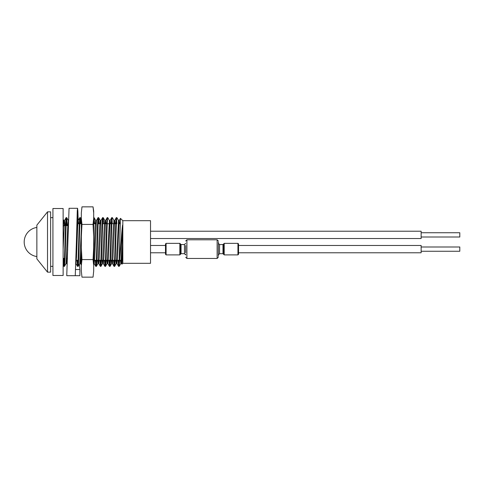 <?xml version="1.0" encoding="UTF-8"?>
<svg xmlns="http://www.w3.org/2000/svg" width="484" height="484" viewBox="0 0 484 484"><rect width="100%" height="100%" fill="white"/><g stroke="black" fill="none" stroke-linecap="round" stroke-linejoin="round"><path stroke-width="0.73" d="M122.821 220.692L122.821 263.308L150.524 263.308L150.524 220.692L122.821 220.692L120.48 218.351L119.227 220.486L119.675 223.735M47.517 211.847L47.517 272.153L50.62 272.153L50.62 211.847L47.517 211.847L36.863 225.145L36.863 258.855L47.517 272.153M120.48 218.351L119.778 240.923L119.778 258.19C120.667 248.298 121.605 231.897 122.585 225.012L122.585 245.164L121.926 264.203L121.635 260.265M122.821 263.308L121.926 264.203M50.62 266.357L52.925 266.357M50.62 217.643L52.925 217.643M63.259 258.389L63.864 266.357C64.626 267.858 65.382 216.142 66.145 217.643L66.738 217.673L67.306 225.611M63.132 249.302L64.487 220.486L66.145 217.643M63.864 266.357L64.457 266.327L66.084 263.514L67.754 226.76L68.407 220.589M64.426 266.357C65.183 267.858 65.945 216.142 66.707 217.643M77.023 260.265L77.549 266.357C78.311 267.858 79.067 216.142 79.83 217.643L80.423 217.673L80.919 223.735M77.513 266.327L75.891 263.514L76.496 257.24L77.64 226.76L78.172 220.486L79.83 217.643M77.549 266.357L78.142 266.327L79.769 263.514L81.324 229.531M78.112 266.357C78.868 267.858 79.63 216.142 80.392 217.643M93.69 220.928L94.108 217.673L94.604 223.735M93.69 217.643L94.078 217.643M95.269 260.265L95.796 266.357C96.558 267.858 97.32 216.142 98.077 217.643L98.669 217.673L99.166 223.735M93.769 260.265L94.174 263.55L94.749 257.24L96.419 220.486L98.077 217.643M95.796 266.357L96.389 266.327L98.016 263.514L99.686 226.76L100.261 220.45L100.666 223.735M96.358 266.357C97.115 267.858 97.877 216.142 98.639 217.643M99.831 260.265L100.357 266.357C101.12 267.858 101.882 216.142 102.638 217.643L103.237 217.673L103.727 223.735M98.331 260.265L98.736 263.55L99.311 257.24L100.981 220.486L102.638 217.643M100.357 266.357L100.956 266.327L102.578 263.514L104.248 226.76L104.822 220.45L105.228 223.735M100.92 266.357C101.676 267.858 102.439 216.142 103.201 217.643M104.393 260.265L104.919 266.357C105.681 267.858 106.444 216.142 107.2 217.643L107.799 217.673L109.42 220.486L109.765 223.312M102.892 260.265L103.298 263.55L103.872 257.24L105.542 220.486L107.2 217.643M104.919 266.357L105.518 266.327L107.139 263.514L109.42 220.486M105.482 266.357C106.238 267.858 107 216.142 107.763 217.643M108.954 260.265L109.481 266.357C110.243 267.858 111.005 216.142 111.762 217.643L112.361 217.673L113.982 220.486M107.454 260.265L107.859 263.55L108.434 257.24L110.104 220.486L111.762 217.643M109.481 266.357L110.08 266.327L111.701 263.514L113.371 226.76L113.946 220.45L114.702 220.45L115.113 223.735M110.043 266.357C110.8 267.858 111.562 216.142 112.324 217.643M113.516 260.265L114.042 266.357C114.805 267.858 115.567 216.142 116.323 217.643L116.922 217.673L118.544 220.486L118.913 223.735M112.016 260.265L112.421 263.55L112.996 257.24L114.666 220.486L116.323 217.643M114.042 266.357L114.641 266.327L116.263 263.514L118.544 220.486M114.605 266.357C115.361 267.858 116.124 216.142 116.886 217.643M118.078 260.265L118.604 266.357C118.991 266.751 119.391 254.245 119.778 240.923M118.604 266.357L119.203 266.327L120.825 263.514L122.585 225.012M119.167 266.357L119.778 258.19M63.821 258.389L64.142 264.56M66.423 219.44L66.75 225.611M77.585 260.265L77.827 264.56M80.108 219.44L80.356 223.735M93.793 219.44L94.041 223.735M95.832 260.265L96.074 264.56M98.355 219.44L98.603 223.735M100.394 260.265L100.636 264.56M104.955 260.265L105.197 264.56M109.517 260.265L109.765 264.56M112.046 219.44L112.288 223.735M114.079 260.265L114.327 264.56M116.608 219.44L116.85 223.735M118.64 260.265L118.889 264.56M64.487 220.486L65.037 225.611M66.768 263.514L67.687 249.575M78.172 220.486L78.62 223.735M80.084 260.265L80.489 263.55L81.324 250.906M100.981 220.486L100.261 220.45M105.542 220.486L105.99 223.735M110.104 220.486L110.552 223.735M116.577 260.265L116.983 263.55L117.558 257.24L119.227 220.486M121.139 260.265L121.544 263.55L122.585 245.164M63.132 228.115L63.761 220.45L64.142 223.312M67.197 264.258L66.786 263.55L66.084 263.514M76.714 230.59L77.446 220.45L77.857 223.735M93.69 262.001L95.124 226.76L95.699 220.45L96.104 223.735M97.568 260.265L98.016 263.514M102.13 260.265L102.578 263.514M106.692 260.265L107.139 263.514M111.253 260.265L111.701 263.514M114.327 223.312L114.351 223.735M115.815 260.265L116.263 263.514M120.377 260.265L120.825 263.514M75.692 269.527L79.89 269.527L79.418 264.119M78.19 223.735L77.573 214.479L77.277 216.487L75.256 275.698L66.75 275.692L67.893 241.909L66.75 275.692M79.89 269.527L79.89 275.711L71.366 275.692M78.299 223.735L77.863 211L77.573 208.289L77.277 210.752L76.399 242.091M77.567 208.289L69.055 208.289L67.893 241.909M71.39 275.711L75.643 275.711M81.324 265.631L81.324 247.469L81.971 259.575L81.324 265.631L81.324 271.094L81.971 277.151L81.324 271.094L81.971 277.151L93.043 277.151L93.69 271.094L93.69 211.072L93.043 206.849L81.971 206.849L81.324 212.906L81.324 218.369L81.971 224.425L81.324 236.531L81.324 247.469M93.043 277.151L93.69 271.094M81.324 236.531L81.324 218.369M81.324 212.906L81.971 206.849M93.69 265.631L93.043 259.575L81.971 259.575M93.043 206.849L93.69 212.906L93.043 206.849M93.69 236.531L93.043 224.425L81.971 224.425M93.043 224.425L93.69 218.369M93.043 259.575L93.69 247.469M63.132 208.519L63.132 275.481L52.925 275.481L52.925 208.519L63.132 208.519M36.863 227.45A14.689 14.689 0 0 0 36.863 256.55M150.524 238.527L421.14 238.527L421.14 231.225L150.524 231.225M421.14 237.009L459.8 237.009L459.8 232.743L421.14 232.743M421.14 252.775L421.14 245.473L238.545 245.473L238.545 243.966L238.545 254.281L238.545 252.775L421.14 252.775M165.492 243.966L165.492 254.281L166.097 254.893L166.097 243.355L165.492 243.966L165.492 245.473L150.524 245.473M165.492 254.281L165.492 252.775L150.524 252.775M421.14 251.256L459.8 251.256L459.8 246.991L421.14 246.991M180.447 253.719L180.447 252.775M180.447 245.473L180.447 243.966L179.842 243.355L179.842 254.893L180.447 254.281M181.058 253.689L181.058 244.559L180.447 243.948L180.447 254.3L181.058 253.689L184.471 253.689L185.687 254.905L185.687 254.275M185.687 245.473L185.687 252.775M218.351 256.351L218.351 241.897M223.59 243.948L223.59 254.3L222.979 253.689L222.979 244.559L223.59 243.948M223.59 253.719L223.59 254.281L223.59 253.719M223.59 244.529L224.195 243.355L224.195 254.893L223.59 254.281M218.351 254.275L218.351 254.905L219.567 253.689L222.979 253.689M181.058 244.559L184.471 244.559L184.471 253.689M186.903 258.456L217.134 258.456L217.134 239.792L186.903 239.792L186.903 258.456L185.687 257.234M218.351 243.337L219.567 244.559L219.567 253.689M224.195 243.355L237.94 243.355L237.94 254.893L238.545 254.281M67.415 258.389L66.562 258.389M64.469 258.389L63.132 258.389M122.198 260.265L119.693 260.265M119.131 260.265L115.132 260.265M114.569 260.265L110.57 260.265M110.007 260.265L106.008 260.265M105.445 260.265L101.446 260.265M100.884 260.265L96.885 260.265M96.322 260.265L93.69 260.265M81.324 260.265L80.138 260.265M78.075 260.265L75.97 260.265M120.153 223.735L118.858 223.735M115.797 223.735L114.297 223.735M113.534 223.735L111.798 223.735M111.235 223.735L107.236 223.735M106.674 223.735L102.675 223.735M100.612 223.735L98.113 223.735M96.05 223.735L93.69 223.735M81.324 223.735L79.866 223.735M79.303 223.735L76.938 223.735M63.828 266.327L63.132 265.123M81.324 265.02L80.453 263.514M95.759 266.327L94.138 263.514M100.321 266.327L98.7 263.514M104.883 266.327L103.261 263.514M109.445 266.327L107.823 263.514M114.012 266.327L112.385 263.514M118.574 266.327L116.947 263.514M121.901 264.197L121.508 263.514M64.523 220.45L63.761 220.45M78.208 220.45L77.446 220.45M80.489 263.55L79.733 263.55M94.174 263.55L93.418 263.55M96.455 220.45L95.699 220.45M98.736 263.55L97.98 263.55M103.298 263.55L102.541 263.55M105.579 220.45L104.822 220.45M107.859 263.55L107.103 263.55M110.14 220.45L109.384 220.45M112.421 263.55L111.665 263.55M116.983 263.55L116.227 263.55M119.264 220.45L118.507 220.45M121.544 263.55L120.788 263.55M63.803 220.486L63.132 219.331M68.365 220.486L66.738 217.673M77.488 220.486L77.095 219.803M81.324 219.228L80.423 217.673M95.735 220.486L94.108 217.673M100.297 220.486L98.669 217.673M104.859 220.486L103.237 217.673M68.268 225.611L66.102 225.611M65.54 225.611L63.132 225.611M166.097 254.893L179.842 254.893M184.471 244.559L185.687 243.337M217.134 258.456L218.351 257.234M224.195 254.893L237.94 254.893M237.94 243.355L238.545 243.966M219.567 244.559L222.979 244.559M217.134 239.792L218.351 241.008M186.903 239.792L185.687 241.008M166.097 243.355L179.842 243.355"/></g></svg>
